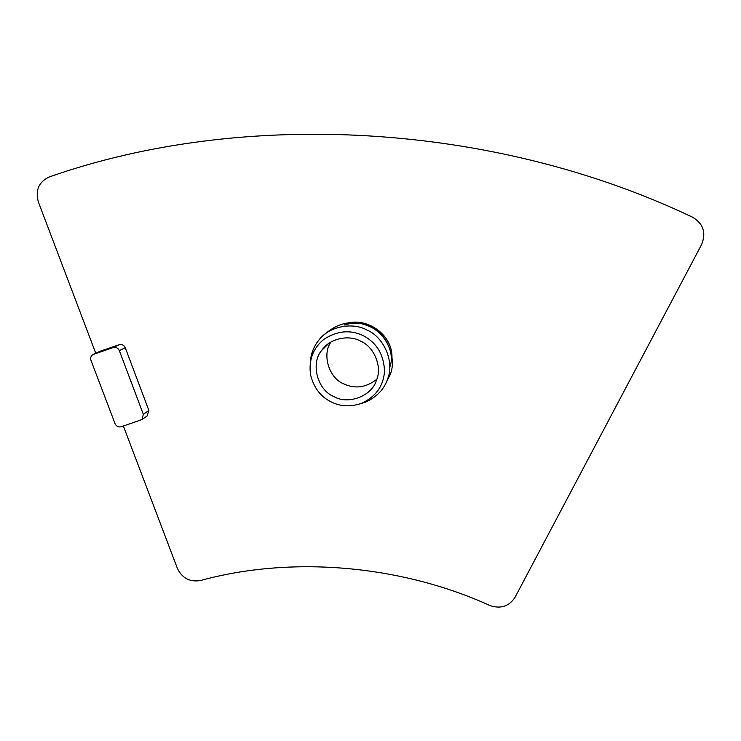 <?xml version="1.0" encoding="UTF-8"?>
<svg xmlns="http://www.w3.org/2000/svg" width="741" height="741" viewBox="0 0 741 741"><rect width="100%" height="100%" fill="white"/><g stroke="black" fill="none" stroke-linecap="round" stroke-linejoin="round"><path stroke-width="1.11" d="M93.644 354.244L99.952 351.29L119.19 344.704L113.16 347.566C115.948 346.945 118.004 347.964 119.329 350.623L143.337 414.312L142.013 419.545L121.181 426.779C118.421 427.372 116.383 426.362 115.068 423.75L90.958 360.321C90.207 357.875 90.884 355.939 93.005 354.531L113.16 347.566M119.329 350.623L125.266 347.714C123.96 345.093 121.932 344.093 119.19 344.704M125.266 347.714L148.885 410.495L143.337 414.312M147.07 416.007L148.885 410.495M95.756 353.235L38.393 202.034C35.16 190.196 38.828 181.814 49.388 176.904C242.214 109.214 492.098 121.737 692.557 217.196C703.348 223.671 706.349 232.813 701.57 244.623L514.958 597.468C508.947 606.434 500.62 609.13 489.986 605.545C400.038 564.614 290.555 555.722 200.459 580.536C189.918 582.241 182.249 578.239 177.442 568.523L123.386 426.047M99.952 351.29L93.394 354.346M385.542 383.847L390.238 374.538C397.213 357.708 386.311 333.357 370.037 326.698C353.855 319.427 338.748 321.983 324.715 334.348M360.358 403.789L365.609 402.094C376.965 396.833 384.31 389.09 387.654 378.836C394.758 361.691 383.643 336.877 367.045 330.088C352.707 321.881 328.754 326.17 318.51 340.573C313.48 346.871 310.729 354.374 310.247 363.071M331.199 401.918C340.527 406.642 350.762 407.068 361.923 403.197C376.076 396.407 383.606 385.7 384.514 371.065C383.81 354.569 376.724 342.768 363.238 335.645C350.123 329.486 336.998 330.727 323.863 339.359C312.98 348.289 308.543 360.089 310.553 374.77C313.739 387.682 320.621 396.731 331.199 401.918M333.811 396.528C348.131 405.197 372.093 395.879 376.354 380.476C382.634 367.082 374.066 346.603 360.589 341.138C348.983 334.441 329.486 338.415 321.807 350.289C310.46 362.858 317.055 389.868 333.811 396.528M330.986 342.009C321.863 354.179 328.791 378.003 343.667 383.847C355.115 389.145 366.147 387.617 376.789 379.281M391.97 357.282C392.526 334.08 365.822 316.111 344.435 323.974M363.59 324.178L371.176 326.901C378.16 330.245 383.662 335.877 387.673 343.815M389.72 367.295C397.982 346.76 373.547 315.221 344.611 325.03M142.013 419.545L147.579 415.645M387.654 378.836L390.238 374.538M361.923 403.197L365.609 402.094M328.893 343.342L321.807 350.289"/></g></svg>
